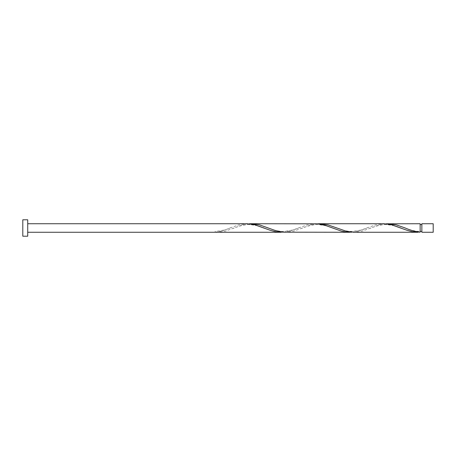 <?xml version="1.0" encoding="UTF-8"?>
<svg xmlns="http://www.w3.org/2000/svg" width="456" height="456" viewBox="0 0 456 456"><rect width="100%" height="100%" fill="white"/><g stroke="black" fill="none" stroke-linecap="round" stroke-linejoin="round"><path stroke-width="0.34" stroke-dasharray="2.28 1.71" d="M433.2 232.269L433.2 223.731M421.851 223.731L421.851 232.269M420.147 231.414L420.147 228L420.147 231.414C412.959 231.494 405.259 227.915 404.136 227.572M27.725 236.208L27.725 219.792M22.8 236.208L22.8 219.792M283.347 232.184L291.236 230.565L307.025 224.928L315.364 223.731M214.947 232.269L214.947 232.184C219.917 231.597 224.893 230.2 229.864 228L238.625 224.928L246.964 223.731M249.147 223.816L241.252 225.435L225.469 231.072L217.13 232.269M385.947 223.816L378.052 225.435L362.269 231.072L353.93 232.269M420.147 223.731L420.147 232.184M351.747 232.184L359.636 230.565L375.425 224.928L383.764 223.731M317.547 223.816L309.652 225.435L293.869 231.072L285.53 232.269M420.147 228L420.147 224.586L420.147 228M230.953 227.572C227.248 229.505 221.912 230.787 214.947 231.414M265.153 228.427C261.527 226.495 256.124 225.213 248.953 224.586C242.107 224.512 234.207 228.08 233.136 228.427M299.353 227.572C295.727 229.505 290.324 230.787 283.153 231.414C276.308 231.488 268.407 227.92 267.336 227.572M333.553 228.427C329.927 226.495 324.524 225.213 317.353 224.586C310.507 224.512 302.607 228.08 301.536 228.427M367.753 227.572C364.127 229.505 358.724 230.787 351.553 231.414C344.707 231.488 336.807 227.92 335.736 227.572M401.953 228.427C398.327 226.495 392.924 225.213 385.753 224.586C378.907 224.512 371.007 228.08 369.936 228.427"/><path stroke-width="0.68" d="M433.2 228L433.2 232.269L421.851 232.269L421.851 223.731L433.2 223.731L433.2 228M27.725 228L27.725 236.208L22.8 236.208L22.8 219.792L27.725 219.792L27.725 228M27.725 223.731L246.964 223.731L254.408 224.688L270.191 230.28L275.452 231.694L283.347 232.184M27.725 232.269L281.164 232.269M417.964 232.269L353.93 232.269L346.486 231.312L328.069 224.928L319.73 223.731L383.764 223.731L391.208 224.688L406.991 230.28L412.252 231.694L420.147 232.184L420.147 223.731L385.947 223.816M420.147 232.184C415.177 231.597 410.2 230.2 405.224 228L396.469 224.928L388.13 223.731M349.564 232.269L283.347 232.184L275.452 230.565L259.669 224.928L251.33 223.731L317.547 223.816L325.436 225.435L341.225 231.072L346.486 232.098L351.747 232.184M319.73 223.731L317.547 223.816M251.33 223.731L249.147 223.816M421.851 231.414L420.147 231.414M421.851 224.586L420.147 224.586"/></g></svg>
